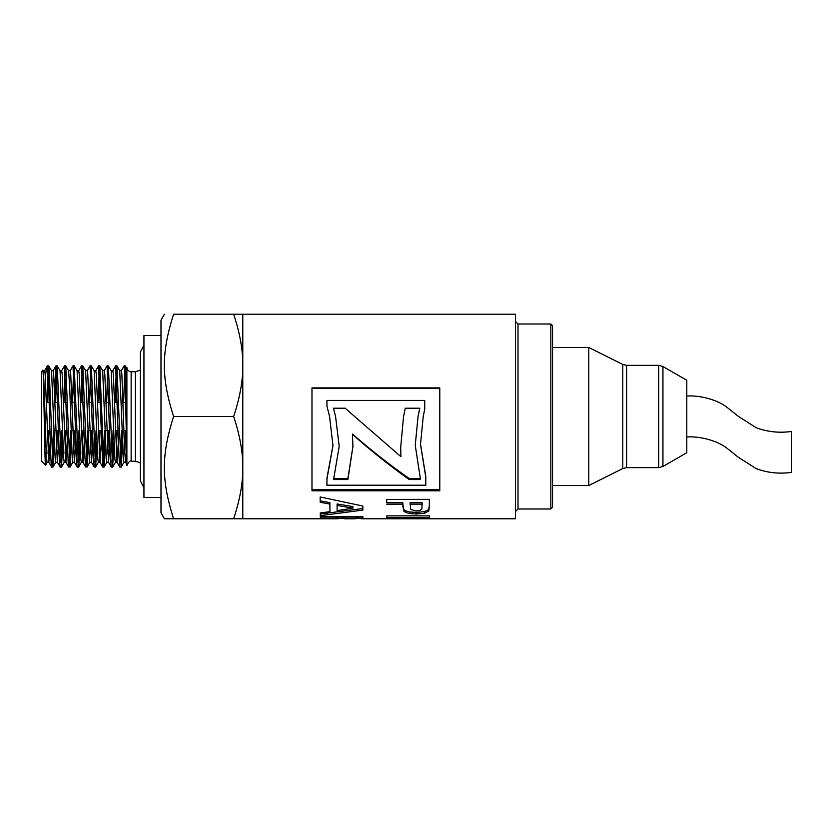 <?xml version="1.0" encoding="UTF-8"?>
<svg xmlns="http://www.w3.org/2000/svg" width="833" height="833" viewBox="0 0 833 833"><rect width="100%" height="100%" fill="white"/><g stroke="black" fill="none" stroke-linecap="round" stroke-linejoin="round"><path stroke-width="1.25" d="M54.364 440.949L53.312 464.981L52.979 467.084L51.698 467.146C50.313 470.364 48.928 368.051 47.554 366.02L46.409 368.78L45.326 376.766M52.916 467.146L49.272 371.133L48.71 365.895L47.554 365.843L47.554 381.66L48.043 370.841M42.972 370.716L44.618 370.716L45.149 374.09L48.814 462.211L51.698 467.146M62.881 440.949L61.496 467.094L60.163 467.094L59.528 460.618L55.957 365.843L57.238 365.895L60.059 370.779L63.725 458.9L64.256 462.273L65.901 462.273L67.296 440.949M61.434 467.146L57.238 365.895M56.571 370.841L55.426 402.433M52.302 462.148L53.447 430.557M54.509 392.041L55.957 365.843M71.409 440.949L70.128 466.782L68.681 467.094L68.212 463.315L64.485 365.854L65.703 365.843L68.587 370.779L69.628 385.398L72.252 458.9L72.773 462.273L74.429 462.273L75.824 440.949M69.962 467.146L65.765 365.906M65.089 370.852L63.954 402.433M60.83 462.148L61.975 430.557M61.6 370.779L64.485 365.854M79.937 440.949L78.864 465.147L78.489 467.146L77.209 467.084L76.907 465.314L73.012 365.843L74.21 365.843M78.489 467.146L74.22 365.843M73.616 370.841L72.471 402.433M69.358 462.148L70.493 430.557M70.128 370.779L73.012 365.843M88.454 440.949L87.069 467.094L85.591 466.595L84.924 457.078L81.53 365.843L82.811 365.895L85.632 370.779L89.298 458.9L89.829 462.273L91.463 462.273M87.007 467.146L82.811 365.895M82.144 370.841L80.999 402.433M77.875 462.138L79.02 430.557M78.646 370.779L81.53 365.843M96.982 440.949L95.68 466.844L94.254 467.094L93.608 460.451L90.058 365.843L91.338 365.906L94.16 370.779L97.825 458.9L98.346 462.273L99.991 462.273L101.397 440.949M95.535 467.146L91.338 365.906M90.662 370.852L89.527 402.433M86.403 462.148L87.548 430.557M87.173 370.779L90.058 365.843M105.51 440.949L104.427 465.303L104.125 467.084L102.855 467.146M104.063 467.146L99.793 365.843L98.586 365.843L102.844 467.146M99.189 370.841L98.044 402.433M94.931 462.148L96.066 430.557M95.691 370.779L98.586 365.854M114.027 440.949L112.642 467.094L111.299 467.084L110.987 465.22L110.32 452.871L107.103 365.843L108.384 365.895L111.206 370.779L114.871 458.9L115.391 462.273L117.047 462.273M112.58 467.146L108.384 365.895M107.717 370.841L106.572 402.433M103.448 462.148L104.594 430.557M104.219 370.779L107.103 365.843M122.555 440.949L121.243 466.907L119.89 467.146L119.681 466.542L119.015 456.88L115.631 365.843L116.912 365.906L119.733 370.779L123.399 458.9L123.919 462.273L125.564 462.273M121.108 467.146L116.912 365.906M116.235 370.841L115.1 402.433M111.976 462.148L113.111 430.557M112.747 370.779L115.631 365.843M124.763 453.766L125.627 430.557M125.606 462.273L126.574 450.997M116.235 453.766L117.099 430.557M111.174 370.716L112.819 370.716L113.34 374.09L117.005 462.211L118.442 440.949M119.692 370.716L121.337 370.716L121.868 374.1L124.481 447.602L125.533 462.221L126.887 464.564M99.856 365.895L102.678 370.779L106.343 458.9L106.874 462.273L108.519 462.273M107.717 453.766L108.582 430.557M108.55 462.273L109.914 440.949M99.189 453.766L100.054 430.557M102.646 370.716L104.292 370.716L104.812 374.09L108.488 462.211L111.299 467.084M90.662 453.766L91.526 430.557M91.505 462.273L92.869 440.959M94.119 370.716L95.764 370.716L96.295 374.09L99.96 462.211L102.782 467.094M74.283 365.895L77.105 370.779L80.78 458.9L81.301 462.273L82.946 462.273M82.144 453.766L83.008 430.557M82.977 462.273L84.352 440.949M85.601 370.716L87.246 370.716L87.767 374.1L91.432 462.221L94.254 467.094M73.616 453.766L74.481 430.557M77.073 370.716L78.718 370.716L79.239 374.09L82.904 462.211L85.726 467.094M65.089 453.766L65.963 430.557M68.545 370.716L70.191 370.716L70.722 374.09L74.387 462.211L77.209 467.084M48.71 365.895L51.531 370.779L55.207 458.9L55.728 462.273L57.373 462.273M56.571 453.766L57.435 430.557M57.404 462.273L58.779 440.959M60.028 370.716L61.673 370.716L62.194 374.09L65.932 462.273M42.837 370.55L41.65 371.747L41.65 461.243L45.544 465.147C44.618 467.209 43.66 355.66 42.67 371.591C44.18 356.586 45.69 464.668 47.2 462.273L48.845 462.273M48.043 453.766L48.908 430.557M48.814 462.211L50.251 440.949M51.5 370.716L53.145 370.716L53.666 374.1L57.342 462.221L60.163 467.094M550.832 508.984L552.539 507.276L552.539 325.713L550.832 324.006L550.832 508.984L518.011 508.984L515.46 511.545M336.657 518.782L242.788 518.782L242.788 314.208L515.46 314.208L515.46 518.782L362.865 518.782M394.071 518.49L405.671 518.782M412.856 518.49L422.3 518.49M337.063 517.085L337.063 518.761L336.428 518.574L336.428 516.876L337.063 517.054L336.407 516.366M362.969 516.845L362.365 517.033L362.969 516.845M354.733 518.782L355.753 518.47L355.743 516.356M320.33 516.689L320.33 518.064L320.309 516.689L362.928 516.658L362.792 518.792L355.753 518.22M336.407 516.679L336.407 518.064L320.33 518.064M343.654 518.241L337.063 518.761M355.483 518.772L355.743 518.053L343.654 518.053L344.352 518.782L354.837 518.782M343.654 516.679L343.654 518.053M355.743 516.668L355.743 518.053M419.728 408.357L405.296 408.357L403.557 416.49L405.296 408.222L419.759 408.222L418.041 416.49L415.25 445.259L420.498 479.558L409.211 479.558C390.271 466.126 371.341 451.059 352.411 434.337L352.932 446.561L347.892 479.558L333.575 479.558L339.198 446.363L335.574 416.5L339.198 446.363M400.694 447.102L400.923 456.671L400.694 447.363L403.557 416.5M345.331 408.357L354.619 416.49L345.331 408.357L333.46 408.357M352.932 446.311L347.892 478.506L333.939 478.506M420.165 478.506L409.211 478.506C390.271 465.303 371.341 450.476 352.411 434.035L352.411 434.337M354.619 416.5L400.923 456.671M335.574 416.5L333.429 408.222L345.331 408.222M347.892 478.506L347.892 479.558M409.211 478.506L409.211 479.558M418.041 416.5L415.25 445.259M429.359 505.183L428.756 509.473L424.601 511.618L416.302 512.378L409.701 511.962L405.494 510.785L403.453 509.161L402.808 502.695L386.72 502.716L386.71 499.436L429.318 499.363L429.359 506.943M422.144 505.09L422.133 502.663L410.044 502.684L410.742 509.504L416.167 510.973L419.999 510.431L421.873 509.005L422.133 504.121L410.044 504.142M386.72 502.716L386.699 499.436M402.808 502.695L402.808 504.152L386.72 504.173M403.453 509.161L402.808 504.152M429.359 506.683L428.756 511.056L424.601 513.222L416.302 514.013L409.701 513.576L405.494 512.378L403.453 510.733M422.133 502.663L422.133 504.121M311.979 388.397L439.793 388.397M439.793 489.575L311.979 489.575M332.971 445.436L326.942 478.038L326.942 485.202L425.778 485.202L425.778 476.268L420.498 444.135M425.778 477.278L420.498 444.364L423.226 416.49L424.726 409.242L424.726 400.444L326.942 400.444L326.942 406.119L329.566 416.49L332.971 445.676L326.942 479.079M326.942 406.119L329.566 416.49M439.793 387.918L439.793 490.804L311.979 490.804L311.979 387.918L439.793 387.918M423.226 416.49L424.726 409.118M329.941 511.649L329.889 502.653L320.195 500.831L320.174 496.957L362.834 506.037L362.865 510.077L320.299 515.669L320.268 512.961L329.941 511.649L329.889 504.111L320.195 502.268L320.164 496.957M362.865 508.526L320.299 514.013L320.288 512.961M352.911 508.12L352.911 506.589L337.073 503.955L337.115 510.598L352.911 508.12L337.073 505.444M320.195 500.831L320.195 502.268M329.889 502.653L329.889 504.111M320.299 514.013L320.299 515.669M429.464 515.846L386.845 515.866L386.845 517.553L386.814 515.866L429.443 515.835L429.464 517.532L386.845 517.553M242.788 518.782L233.646 518.782C239.914 499.862 242.965 482.807 242.788 467.636C242.965 452.475 239.914 435.42 233.646 416.5C239.914 397.57 242.965 380.525 242.788 365.354C242.965 350.183 239.914 333.127 233.646 314.208L242.788 314.208M233.646 314.208L173.566 314.208C161.258 314.208 161.258 314.208 173.566 314.208C161.258 314.208 161.258 314.208 173.566 314.208C161.258 353.317 161.258 377.38 173.566 416.5C161.258 455.609 161.258 479.673 173.566 518.782L164.434 518.782L160.988 512.816L160.988 320.174L164.434 314.208M126.887 461.128L125.252 381.66L125.252 365.843L126.887 368.425L126.887 465.512C128.605 461.857 130.021 460.441 131.156 461.243L135.415 461.243L140.371 462.836M125.252 366.02C125.793 365.874 126.335 367.832 126.887 371.872L126.887 367.478C127.678 372.018 131.427 371.903 131.156 371.747L131.156 461.243M45.544 465.147L46.231 451.007M47.137 402.433L47.554 381.67M173.566 416.5L233.646 416.5M173.566 518.782L233.646 518.782M124.763 370.852L123.617 402.433M120.493 462.148L121.639 430.557M121.274 370.779L124.148 365.843L125.252 381.66M126.158 430.557L123.898 430.557M118.14 430.557L115.37 430.557M109.612 430.557L106.843 430.557M101.095 430.557L98.325 430.557M92.567 430.557L89.797 430.557M84.05 430.557L81.27 430.557M75.522 430.557L72.752 430.557M66.994 430.557L64.224 430.557M58.477 430.557L55.696 430.557M49.949 430.557L47.179 430.557M160.988 335.512L143.942 335.512L143.942 497.478L160.988 497.478M686.798 452.725L686.798 380.264L662.933 366.489L662.933 466.501L686.798 452.725M658.674 365.354L658.674 467.636L626.583 467.636L626.583 365.354L658.674 365.354L662.933 366.489M622.772 468.542L588.764 485.545L588.764 347.455L622.772 364.448L622.772 468.542L626.583 467.636M552.539 347.455L588.764 347.455M686.798 416.5C686.819 442.885 686.819 442.885 686.798 416.5C686.819 390.104 686.819 390.104 686.798 416.5M686.808 396.039C699.772 395.144 717.848 399.673 727.657 407.847L738.194 416.25L756.26 427.766C767.599 431.921 779.292 433.16 791.35 431.484L791.35 472.394C779.292 474.071 767.599 472.832 756.26 468.687L738.194 457.161L727.657 448.768C717.848 440.584 699.772 436.065 686.808 436.95M550.832 324.006L518.011 324.006L518.011 508.984M339.104 517.085L339.104 518.563M343.311 517.085L343.311 518.261M358.211 517.085L358.211 518.365M362.365 517.085L362.365 518.74M402.818 505.402L402.818 506.912M405.494 510.785L405.494 512.378M409.701 511.962L409.701 513.576M416.302 512.378L416.302 514.013M424.601 511.618L424.601 513.222M428.756 509.473L428.756 511.056M131.156 371.747L135.415 371.747L135.415 461.243M518.011 324.006L515.46 321.455M336.719 517.085L343.654 517.085M355.753 517.085L362.792 517.085M355.753 516.804L355.753 518.501M121.17 467.094L123.992 462.211M112.642 467.094L115.464 462.211M104.125 467.084L106.947 462.211M95.597 467.094L98.419 462.211M87.069 467.094L89.891 462.211M78.552 467.084L81.374 462.211M70.024 467.094L72.846 462.211M61.496 467.094L64.318 462.211M52.979 467.084L55.801 462.211M45.586 465.126L47.273 462.211M117.005 462.211L119.827 467.094M65.859 462.211L68.681 467.094M53.073 370.779L55.894 365.906M44.555 370.779L47.137 366.312M46.325 402.433L49.189 402.433M54.853 402.433L57.706 402.433M63.381 402.433L66.234 402.433M71.898 402.433L74.762 402.433M80.426 402.433L83.279 402.433M88.954 402.433L91.807 402.433M97.471 402.433L100.335 402.433M105.999 402.433L108.852 402.433M114.527 402.433L117.38 402.433M123.045 402.433L125.668 402.433M124.148 365.843L125.252 365.843M135.415 371.747L140.371 370.154M143.942 487.836L140.371 480.849L140.371 352.14L143.942 345.154M658.674 467.636L662.933 466.501M626.583 365.354L622.772 364.448M588.764 485.545L552.539 485.545"/></g></svg>
